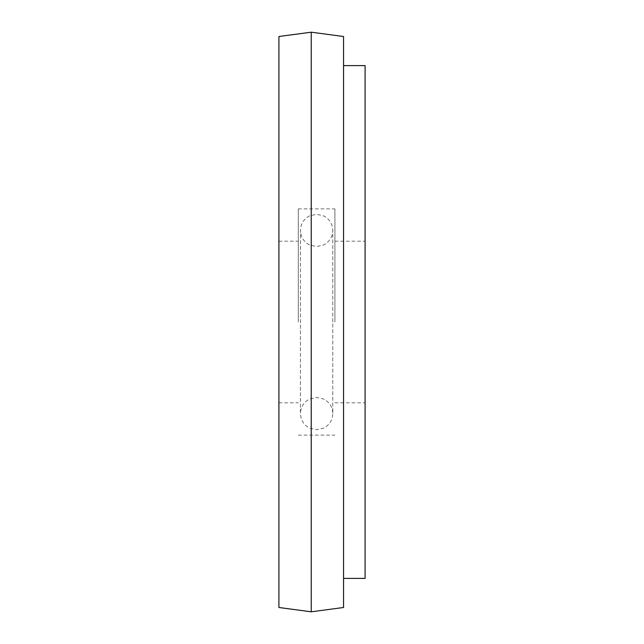 <?xml version="1.0" encoding="UTF-8"?>
<svg xmlns="http://www.w3.org/2000/svg" width="644" height="644" viewBox="0 0 644 644"><rect width="100%" height="100%" fill="white"/><g stroke="black" fill="none" stroke-linecap="round" stroke-linejoin="round"><path stroke-width="0.48" stroke-dasharray="3.22 2.42" d="M298.301 322L298.301 208.881L298.301 322M278.908 607.493L278.908 36.507M334.928 322L334.928 208.881L334.928 322M365.092 578.401L365.092 65.599M311.229 611.8L311.229 32.2M343.55 607.493L343.55 36.507M278.908 322L278.908 402.798L278.908 322M278.908 241.202L298.301 241.202M298.301 208.881L334.928 208.881M334.928 241.202L365.092 241.202M334.928 402.798L365.092 402.798M298.301 435.119L334.928 435.119M278.908 402.798L298.301 402.798M332.771 322L332.771 230.431C332.513 223.871 329.503 219.032 323.723 215.917L316.615 214.267L309.506 215.917C303.727 219.032 300.708 223.871 300.45 230.431L300.45 413.569C300.708 420.13 303.727 424.968 309.506 428.083L316.615 429.733L323.723 428.083C329.503 424.968 332.513 420.13 332.771 413.569L332.771 230.431C332.513 236.984 329.503 241.822 323.723 244.937L316.615 246.588L309.506 244.937C303.727 241.822 300.708 236.984 300.45 230.431L300.45 413.569C300.708 407.016 303.727 402.178 309.506 399.063L316.615 397.412L323.723 399.063C329.503 402.178 332.513 407.016 332.771 413.569L332.771 322"/><path stroke-width="0.97" d="M311.229 32.2L278.908 36.507L278.908 607.493L311.229 611.8L311.229 32.2L343.55 36.507L343.55 607.493L311.229 611.8M343.55 65.599L365.092 65.599L365.092 578.401L343.55 578.401"/></g></svg>
